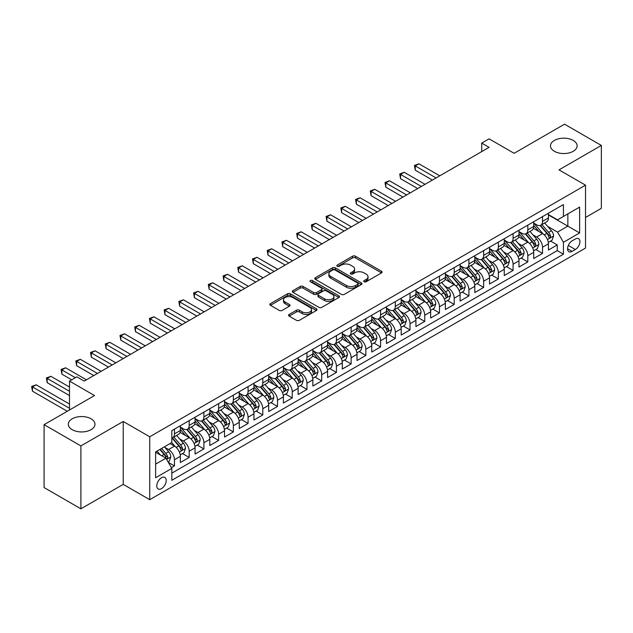 <?xml version="1.0" encoding="UTF-8"?>
<svg xmlns="http://www.w3.org/2000/svg" width="633" height="633" viewBox="0 0 633 633"><rect width="100%" height="100%" fill="white"/><g stroke="black" fill="none" stroke-linecap="round" stroke-linejoin="round"><path stroke-width="0.95" d="M364.133 281.756A1.432 0.823 0 0 0 366.159 281.756L381.509 272.894A2.041 1.179 0 0 0 382.11 272.055A2.041 1.179 0 0 0 381.509 271.225L355.501 256.207A2.041 1.179 0 0 0 352.605 256.207L337.254 265.069A1.432 0.823 0 0 0 336.835 265.654A1.432 0.823 0 0 0 337.254 266.24A1.432 0.823 0 0 0 339.28 266.24L341.266 265.092A6.544 3.774 0 0 1 350.516 265.092L352.684 266.343A6.544 3.774 0 0 1 354.599 269.017A6.544 3.774 0 0 1 352.684 271.684L350.69 272.831A1.432 0.823 0 0 0 350.271 273.416A1.432 0.823 0 0 0 350.69 274.002A1.432 0.823 0 0 0 352.716 274.002L354.702 272.855A6.544 3.774 0 0 1 363.951 272.855L366.119 274.105A6.544 3.774 0 0 1 368.034 276.771A6.544 3.774 0 0 1 366.119 279.446L364.133 280.593A1.432 0.823 0 0 0 363.714 281.171A1.432 0.823 0 0 0 364.133 281.756L364.133 280.593M91.057 418.801A13.325 7.691 0 0 0 76.538 417.131A13.325 7.691 0 0 0 68.309 424.237A13.325 7.691 0 0 0 72.209 429.68A13.325 7.691 0 0 0 86.737 431.35A13.325 7.691 0 0 0 94.958 424.237A13.325 7.691 0 0 0 91.057 418.801M573.229 140.415A13.325 7.691 0 0 0 558.71 138.754A13.325 7.691 0 0 0 550.481 145.859A13.325 7.691 0 0 0 554.381 151.303A13.325 7.691 0 0 0 568.909 152.964A13.325 7.691 0 0 0 577.13 145.859A13.325 7.691 0 0 0 573.229 140.415M161.502 488.629A6.662 3.845 120 0 0 165.862 482.757A6.662 3.845 120 0 0 164.833 477.417A6.662 3.845 120 0 0 161.502 477.749A6.662 3.845 120 0 0 157.15 483.62A6.662 3.845 120 0 0 158.171 488.961A6.662 3.845 120 0 0 161.502 488.629M289.162 314.443A2.041 1.179 0 0 0 288.569 315.281A2.041 1.179 0 0 0 289.162 316.112L296.466 320.33A2.041 1.179 0 0 0 299.354 320.33L316.405 310.479A2.041 1.179 0 0 0 317.006 309.648A2.041 1.179 0 0 0 316.405 308.809L290.397 293.791A2.041 1.179 0 0 0 287.501 293.791L270.449 303.642A2.041 1.179 0 0 0 269.856 304.473A2.041 1.179 0 0 0 270.449 305.312L279.264 310.399A2.041 1.179 0 0 0 282.16 310.399L289.455 306.182A2.041 1.179 0 0 0 290.056 305.351A2.041 1.179 0 0 0 289.455 304.513L285.087 301.988A5.468 3.157 0 0 1 283.481 299.757A5.468 3.157 0 0 1 286.86 296.845A5.468 3.157 0 0 1 292.818 297.526L309.941 307.416A5.468 3.157 0 0 1 311.539 309.648A5.468 3.157 0 0 1 308.168 312.56A5.468 3.157 0 0 1 302.21 311.879L299.354 310.233A2.041 1.179 0 0 0 296.466 310.233L289.162 314.443L289.162 316.112M585.525 217.475L601.35 208.336L601.35 145.432L564.541 124.187L514.115 153.297L489.087 138.849L481.729 143.098L489.087 147.347L84.213 381.098L76.846 376.849L69.488 381.098L69.488 410.002M80.897 445.917L80.897 508.813L123.229 484.38L123.229 421.475L80.897 445.917L44.088 424.664L94.515 395.554L69.488 381.098M123.229 421.475L149.728 436.778L585.525 185.168L585.525 248.073L149.728 499.682L149.728 436.778M601.35 145.432L559.018 169.873L585.525 185.168M341.409 294.377A2.041 1.179 0 0 0 344.297 294.377L361.348 284.534A2.041 1.179 0 0 0 361.949 283.695A2.041 1.179 0 0 0 361.348 282.864L335.34 267.846A2.041 1.179 0 0 0 332.452 267.846L315.392 277.689A2.041 1.179 0 0 0 314.799 278.528A2.041 1.179 0 0 0 315.392 279.359L341.409 294.377M310.985 282.065A1.432 0.823 0 0 1 312.433 282.271L312.433 280.569L338.877 295.84A2.041 1.179 0 0 1 339.478 296.671A2.041 1.179 0 0 1 338.877 297.51L321.825 307.353A2.041 1.179 0 0 1 318.937 307.353L292.921 292.335L292.921 290.666A2.041 1.179 0 0 0 292.327 291.496A2.041 1.179 0 0 0 292.921 292.335M292.921 290.666L300.224 286.448A2.041 1.179 0 0 1 303.112 286.448L313.659 292.541A2.041 1.179 0 0 0 316.555 292.541L321.39 289.748A2.041 1.179 0 0 0 321.991 288.917A2.041 1.179 0 0 0 321.39 288.078L310.407 281.74A1.432 0.823 0 0 1 309.988 281.155A1.432 0.823 0 0 1 310.874 280.387A1.432 0.823 0 0 1 312.433 280.569M80.897 508.813L44.088 487.568L44.088 424.664M171.408 467.7L174.463 465.935L168.354 462.406M164.873 447.396L168.576 449.525A8.332 4.811 60 0 1 174.463 459.724L180.35 456.33L180.35 462.533L189.188 457.43L182.486 453.568M179.598 438.891L183.293 441.027A8.332 4.811 60 0 1 189.188 451.226L195.075 447.824L195.075 454.035L203.905 448.932L197.211 445.062M194.323 430.393L198.018 432.529A8.332 4.811 60 0 1 203.905 442.728L209.8 439.326L209.8 445.529L218.63 440.433L211.928 436.564M209.048 421.895L212.743 424.031A8.332 4.811 60 0 1 218.63 434.23L224.517 430.828L224.517 437.031L233.355 431.935L226.654 428.066M223.766 413.396L227.461 415.525A8.332 4.811 60 0 1 233.355 425.724L239.242 422.33L239.242 428.533L248.073 423.43L241.379 419.568M238.491 404.891L242.186 407.027A8.332 4.811 60 0 1 248.073 417.226L253.968 413.824L253.968 420.035L262.798 414.931L256.096 411.062M253.216 396.393L256.911 398.529A8.332 4.811 60 0 1 262.798 408.728L268.685 405.326L268.685 411.529L277.523 406.433L270.821 402.564M267.933 387.894L271.628 390.023A8.332 4.811 60 0 1 277.523 400.23L283.41 396.828L283.41 403.031L292.24 397.935L285.546 394.066M282.658 379.389L286.353 381.525A8.332 4.811 60 0 1 292.24 391.724L298.135 388.33L298.135 394.533L306.965 389.43L300.271 385.56M297.383 370.891L301.079 373.027A8.332 4.811 60 0 1 306.965 383.226L312.852 379.824L312.852 386.035L321.691 380.931L314.989 377.062M312.101 362.392L315.804 364.529A8.332 4.811 60 0 1 321.691 374.728L327.577 371.326L327.577 377.529L336.416 372.433L329.714 368.564M326.826 353.894L330.521 356.023A8.332 4.811 60 0 1 336.416 366.222L342.303 362.828L342.303 369.031L351.133 363.928L344.439 360.066M341.551 345.389L345.246 347.525A8.332 4.811 60 0 1 351.133 357.724L357.028 354.33L357.028 360.533L365.858 355.43L359.156 351.56M356.276 336.891L359.971 339.027A8.332 4.811 60 0 1 365.858 349.226L371.745 345.824L371.745 352.027L380.583 346.931L373.881 343.062M370.993 328.392L374.689 330.529A8.332 4.811 60 0 1 380.583 340.728L386.47 337.326L386.47 343.529L395.301 338.433L388.607 334.564M385.719 319.894L389.414 322.023A8.332 4.811 60 0 1 395.301 332.222L401.195 328.828L401.195 335.031L410.026 329.928L403.332 326.066M400.444 311.389L404.139 313.525A8.332 4.811 60 0 1 410.026 323.724L415.913 320.322L415.913 326.533L424.751 321.429L418.049 317.56M415.161 302.891L418.864 305.027A8.332 4.811 60 0 1 424.751 315.226L430.638 311.824L430.638 318.027L439.476 312.931L432.774 309.062M429.886 294.392L433.581 296.521A8.332 4.811 60 0 1 439.476 306.728L445.363 303.326L445.363 309.529L454.193 304.433L447.499 300.564M444.611 285.887L448.306 288.023A8.332 4.811 60 0 1 454.193 298.222L460.088 294.828L460.088 301.031L468.918 295.928L462.217 292.066M459.329 277.389L463.032 279.525A8.332 4.811 60 0 1 468.918 289.724L474.805 286.322L474.805 292.533L483.644 287.429L476.942 283.56M474.054 268.89L477.749 271.027A8.332 4.811 60 0 1 483.644 281.226L489.531 277.824L489.531 284.027L498.361 278.931L491.667 275.062M488.779 260.392L492.474 262.521A8.332 4.811 60 0 1 498.361 272.728L504.256 269.326L504.256 275.529L513.086 270.426L506.384 266.564M503.504 251.887L507.199 254.023A8.332 4.811 60 0 1 513.086 264.222L518.973 260.828L518.973 267.031L527.811 261.927L521.109 258.058M518.221 243.389L521.916 245.525A8.332 4.811 60 0 1 527.811 255.724L533.698 252.322L533.698 258.533L542.528 253.429L542.528 247.226A8.332 4.811 -120 0 0 536.642 237.027L532.946 234.89M535.835 249.56L542.528 253.429M180.35 456.33A8.332 4.811 -120 0 0 174.463 446.13L170.048 443.575M195.075 447.824A8.332 4.811 -120 0 0 189.188 437.625L180.081 432.371M209.8 439.326A8.332 4.811 -120 0 0 203.905 429.127L194.806 423.873M224.517 430.828A8.332 4.811 -120 0 0 218.63 420.629L209.523 415.367M239.242 422.33A8.332 4.811 -120 0 0 233.355 412.13L224.248 406.869M253.968 413.824A8.332 4.811 -120 0 0 248.073 403.625L238.973 398.371M268.685 405.326A8.332 4.811 -120 0 0 262.798 395.127L253.691 389.873M283.41 396.828A8.332 4.811 -120 0 0 277.523 386.628L268.416 381.367M298.135 388.33A8.332 4.811 -120 0 0 292.24 378.123L283.141 372.869M312.852 379.824A8.332 4.811 -120 0 0 306.965 369.625L297.858 364.371M327.577 371.326A8.332 4.811 -120 0 0 321.691 361.126L312.583 355.873M342.303 362.828A8.332 4.811 -120 0 0 336.416 352.628L327.308 347.367M357.028 354.33A8.332 4.811 -120 0 0 351.133 344.123L342.034 338.869M371.745 345.824A8.332 4.811 -120 0 0 365.858 335.625L356.751 330.371M386.47 337.326A8.332 4.811 -120 0 0 380.583 327.126L371.476 321.865M401.195 328.828A8.332 4.811 -120 0 0 395.301 318.628L386.201 313.367M415.913 320.322A8.332 4.811 -120 0 0 410.026 310.123L400.918 304.869M430.638 311.824A8.332 4.811 -120 0 0 424.751 301.625L415.644 296.371M445.363 303.326A8.332 4.811 -120 0 0 439.476 293.126L430.369 287.865M460.088 294.828A8.332 4.811 -120 0 0 454.193 284.628L445.094 279.367M474.805 286.322A8.332 4.811 -120 0 0 468.918 276.123L459.811 270.869M489.531 277.824A8.332 4.811 -120 0 0 483.644 267.624L474.536 262.371M504.256 269.326A8.332 4.811 -120 0 0 498.361 259.126L489.262 253.865M518.973 260.828A8.332 4.811 -120 0 0 513.086 250.621L503.979 245.367M533.698 252.322A8.332 4.811 -120 0 0 527.811 242.123L518.704 236.869M575.365 238.981L572.121 240.849A6.457 3.727 120 0 0 567.912 246.538A6.457 3.727 120 0 0 568.901 251.712A6.457 3.727 120 0 0 572.121 251.388L575.365 249.521A6.457 3.727 120 0 0 579.583 243.832A6.457 3.727 120 0 0 578.594 238.657A6.457 3.727 120 0 0 575.365 238.981M155.615 464.147L165.925 458.197L171.812 468.396L171.812 480.297L563.441 254.197L563.441 242.297L557.546 232.097L547.672 226.392M171.812 468.396L155.615 477.749L155.615 451.907L171.812 442.554L171.812 430.654L563.441 204.554L563.441 216.454L579.63 207.102L579.63 232.944L563.441 242.297M180.35 427.085L183.293 428.786A8.332 4.811 60 0 0 187.463 429.198L193.35 425.795A8.332 4.811 -120 0 0 195.075 421.989L195.075 417.226M195.075 418.587L198.018 420.288A8.332 4.811 60 0 0 202.18 420.7L208.075 417.297A8.332 4.811 -120 0 0 209.8 413.484L209.8 408.728M209.8 410.089L212.743 411.79A8.332 4.811 60 0 0 216.905 412.202L222.792 408.799A8.332 4.811 -120 0 0 224.517 404.985L224.517 400.222M224.517 401.583L227.461 403.284A8.332 4.811 60 0 0 231.631 403.696L237.517 400.301A8.332 4.811 -120 0 0 239.242 396.487L239.242 391.724M239.242 393.085L242.186 394.786A8.332 4.811 60 0 0 246.348 395.198L252.243 391.795A8.332 4.811 -120 0 0 253.968 387.989L253.968 383.226M253.968 384.587L256.911 386.288A8.332 4.811 60 0 0 261.073 386.7L266.96 383.297A8.332 4.811 -120 0 0 268.685 379.484L268.685 374.728M268.685 376.089L271.628 377.782A8.332 4.811 60 0 0 275.798 378.202L281.685 374.799A8.332 4.811 -120 0 0 283.41 370.985L283.41 366.222M283.41 367.583L286.353 369.284A8.332 4.811 60 0 0 290.515 369.696L296.41 366.301A8.332 4.811 -120 0 0 298.135 362.487L298.135 357.724M298.135 359.085L301.079 360.786A8.332 4.811 60 0 0 305.241 361.198L311.127 357.795A8.332 4.811 -120 0 0 312.852 353.989L312.852 349.226M312.852 350.587L315.804 352.288A8.332 4.811 60 0 0 319.966 352.7L325.853 349.297A8.332 4.811 -120 0 0 327.577 345.483L327.577 340.728M327.577 342.089L330.521 343.782A8.332 4.811 60 0 0 334.691 344.202L340.578 340.799A8.332 4.811 -120 0 0 342.303 336.985L342.303 332.222M342.303 333.583L345.246 335.284A8.332 4.811 60 0 0 349.408 335.696L355.303 332.301A8.332 4.811 -120 0 0 357.028 328.487L357.028 323.724M357.028 325.085L359.971 326.786A8.332 4.811 60 0 0 364.133 327.198L370.02 323.795A8.332 4.811 -120 0 0 371.745 319.981L371.745 315.226M371.745 316.587L374.689 318.288A8.332 4.811 60 0 0 378.858 318.7L384.745 315.297A8.332 4.811 -120 0 0 386.47 311.483L386.47 306.728M386.47 308.081L389.414 309.782A8.332 4.811 60 0 0 393.576 310.194L399.47 306.799A8.332 4.811 -120 0 0 401.195 302.985L401.195 298.222M401.195 299.583L404.139 301.284A8.332 4.811 60 0 0 408.301 301.696L414.188 298.293A8.332 4.811 -120 0 0 415.913 294.487L415.913 289.724M415.913 291.085L418.864 292.786A8.332 4.811 60 0 0 423.026 293.198L428.913 289.795A8.332 4.811 -120 0 0 430.638 285.981L430.638 281.226M430.638 282.587L433.581 284.288A8.332 4.811 60 0 0 437.751 284.7L443.638 281.297A8.332 4.811 -120 0 0 445.363 277.483L445.363 272.72M445.363 274.081L448.306 275.782A8.332 4.811 60 0 0 452.468 276.194L458.363 272.799A8.332 4.811 -120 0 0 460.088 268.985L460.088 264.222M460.088 265.583L463.032 267.284A8.332 4.811 60 0 0 467.194 267.696L473.08 264.293A8.332 4.811 -120 0 0 474.805 260.487L474.805 255.724M474.805 257.085L477.749 258.786A8.332 4.811 60 0 0 481.919 259.198L487.806 255.795A8.332 4.811 -120 0 0 489.531 251.981L489.531 247.226M489.531 248.587L492.474 250.28A8.332 4.811 60 0 0 496.636 250.7L502.531 247.297A8.332 4.811 -120 0 0 504.256 243.483L504.256 238.72M504.256 240.081L507.199 241.782A8.332 4.811 60 0 0 511.361 242.194L517.248 238.799A8.332 4.811 -120 0 0 518.973 234.985L518.973 230.222M518.973 231.583L521.916 233.284A8.332 4.811 60 0 0 526.086 233.696L531.973 230.293A8.332 4.811 -120 0 0 533.698 226.479L533.698 221.724M171.812 473.16L557.254 250.621L557.254 244.931L548.423 250.027L548.423 243.824A8.332 4.811 -120 0 0 542.528 233.624L533.429 228.371M533.698 223.085L536.642 224.786A8.332 4.811 -120 0 0 540.804 225.198A8.332 4.811 -120 0 0 542.528 221.384L542.528 216.621M540.804 225.198L546.698 221.795A8.332 4.811 -120 0 0 548.423 217.981L548.423 213.226M174.463 429.127L174.463 433.89A8.332 4.811 60 0 1 172.738 437.696A8.332 4.811 60 0 1 171.812 438.036M172.738 437.696L178.625 434.301A8.332 4.811 -120 0 0 180.35 430.487L180.35 425.724M189.188 420.629L189.188 425.384A8.332 4.811 60 0 1 187.463 429.198M203.905 412.123L203.905 416.886A8.332 4.811 60 0 1 202.18 420.7M218.63 403.625L218.63 408.388A8.332 4.811 60 0 1 216.905 412.202M233.355 395.127L233.355 399.89A8.332 4.811 60 0 1 231.631 403.696M248.073 386.628L248.073 391.384A8.332 4.811 60 0 1 246.348 395.198M262.798 378.123L262.798 382.886A8.332 4.811 60 0 1 261.073 386.7M277.523 369.625L277.523 374.388A8.332 4.811 60 0 1 275.798 378.202M292.24 361.126L292.24 365.882A8.332 4.811 60 0 1 290.515 369.696M306.965 352.628L306.965 357.384A8.332 4.811 60 0 1 305.241 361.198M321.691 344.123L321.691 348.886A8.332 4.811 60 0 1 319.966 352.7M336.416 335.625L336.416 340.388A8.332 4.811 60 0 1 334.691 344.202M351.133 327.126L351.133 331.882A8.332 4.811 60 0 1 349.408 335.696M365.858 318.628L365.858 323.384A8.332 4.811 60 0 1 364.133 327.198M380.583 310.123L380.583 314.886A8.332 4.811 60 0 1 378.858 318.7M395.301 301.625L395.301 306.388A8.332 4.811 60 0 1 393.576 310.194M410.026 293.126L410.026 297.882A8.332 4.811 60 0 1 408.301 301.696M424.751 284.621L424.751 289.384A8.332 4.811 60 0 1 423.026 293.198M439.476 276.123L439.476 280.886A8.332 4.811 60 0 1 437.751 284.7M454.193 267.624L454.193 272.388A8.332 4.811 60 0 1 452.468 276.194M468.918 259.126L468.918 263.882A8.332 4.811 60 0 1 467.194 267.696M483.644 250.621L483.644 255.384A8.332 4.811 60 0 1 481.919 259.198M498.361 242.123L498.361 246.886A8.332 4.811 60 0 1 496.636 250.7M513.086 233.624L513.086 238.38A8.332 4.811 60 0 1 511.361 242.194M527.811 225.126L527.811 229.882A8.332 4.811 60 0 1 526.086 233.696M527.811 255.724L527.811 261.927M513.086 264.222L513.086 270.426M498.361 272.728L498.361 278.931M483.644 281.226L483.644 287.429M468.918 289.724L468.918 295.928M454.193 298.222L454.193 304.433M439.476 306.728L439.476 312.931M424.751 315.226L424.751 321.429M410.026 323.724L410.026 329.928M395.301 332.222L395.301 338.433M380.583 340.728L380.583 346.931M365.858 349.226L365.858 355.43M351.133 357.724L351.133 363.928M336.416 366.222L336.416 372.433M321.691 374.728L321.691 380.931M306.965 383.226L306.965 389.43M292.24 391.724L292.24 397.935M277.523 400.23L277.523 406.433M262.798 408.728L262.798 414.931M248.073 417.226L248.073 423.43M233.355 425.724L233.355 431.935M218.63 434.23L218.63 440.433M203.905 442.728L203.905 448.932M189.188 451.226L189.188 457.43M174.463 459.724L174.463 465.935M165.925 458.197L155.615 452.247M557.546 232.097L567.856 226.147L567.856 213.907L579.63 207.102M548.423 214.927L579.63 232.944M548.423 214.587L557.546 219.857L563.441 216.454M123.229 484.38L149.728 499.682M481.729 143.098L481.729 151.596M550.56 241.062L557.254 244.931M557.254 250.621L563.441 254.197M364.703 281.962L366.119 281.147A6.544 3.774 0 0 0 368.034 278.473L368.034 276.771M354.599 269.017L354.599 270.71A6.544 3.774 0 0 1 352.684 273.385L351.268 274.2M381.509 271.225L381.509 272.894L355.501 257.908A2.041 1.179 0 0 0 352.605 257.908L337.824 266.446M361.324 284.549L335.34 269.547A2.041 1.179 0 0 0 332.452 269.547L315.424 279.375M357.74 284.28A1.432 0.823 0 0 0 358.159 283.695A1.432 0.823 0 0 0 357.74 283.117L334.904 269.935A1.432 0.823 0 0 0 332.879 269.935L330.79 271.138A6.544 3.774 0 0 0 328.867 273.812A6.544 3.774 0 0 0 330.79 276.479L346.393 285.491A6.544 3.774 0 0 0 355.643 285.491L357.74 284.28L357.74 285.981A1.432 0.823 0 0 0 358.159 285.396L358.159 283.695M328.867 273.812L328.867 275.513A6.544 3.774 0 0 0 330.79 278.18L330.79 276.479M357.74 285.981L355.643 287.192A6.544 3.774 0 0 1 346.393 287.192L330.79 278.18M292.952 292.351L300.224 288.15L300.224 286.448M321.991 288.917L321.991 290.61A2.041 1.179 0 0 1 321.39 291.449L316.555 294.242A2.041 1.179 0 0 1 313.659 294.242L303.112 288.15A2.041 1.179 0 0 0 300.224 288.15M312.433 282.271L338.853 297.526M324.61 298.863A5.468 3.157 0 0 0 330.568 299.544A5.468 3.157 0 0 0 333.939 296.632A5.468 3.157 0 0 0 332.341 294.4L326.304 290.919A2.041 1.179 0 0 0 323.416 290.919L318.573 293.712A2.041 1.179 0 0 0 317.98 294.543A2.041 1.179 0 0 0 318.573 295.382L324.61 298.863L324.61 300.564A5.468 3.157 0 0 0 330.568 301.245A5.468 3.157 0 0 0 333.939 298.333L333.939 296.632M317.98 294.543L317.98 296.244A2.041 1.179 0 0 0 318.573 297.083L318.573 295.382M324.61 300.564L318.573 297.083M311.539 309.648L311.539 311.349A5.468 3.157 0 0 1 308.168 314.261A5.468 3.157 0 0 1 302.21 313.58L299.354 311.934A2.041 1.179 0 0 0 296.466 311.934L289.194 316.128M283.481 299.757L283.481 301.458A5.468 3.157 0 0 0 285.087 303.69L285.087 301.988M289.431 306.198L285.087 303.69M316.381 310.494L290.397 295.492A2.041 1.179 0 0 0 287.501 295.492L270.481 305.328M548.297 242.368L552.103 240.168L553.574 235.919A5.515 3.189 -120 0 0 551.422 230.736L544.697 222.951M543.351 234.163L535.376 224.929A15.928 9.194 -120 0 0 533.698 223.172M538.976 231.567L534.513 226.4A13.222 7.636 -120 0 0 533.698 225.514M439.769 175.824L418.935 163.797L415.256 165.917L415.256 170.174L432.402 180.073M540.06 225.498L546.865 233.371A5.515 3.189 60 0 1 548.827 237.177C549.658 238.285 550.243 237.945 550.591 236.156A5.515 3.189 -120 0 0 548.629 232.351L541.903 224.565M540.455 225.364L547.767 233.83A2.809 1.622 60 0 1 548.479 234.93L550.591 236.156M548.827 237.177L549.23 237.826M415.256 170.174L414.441 165.45L436.09 177.944M414.441 165.45L418.935 163.797M533.572 250.866L537.377 248.666L538.849 244.417A5.515 3.189 -120 0 0 536.705 239.234L529.979 231.449M528.626 242.661L520.65 233.427A15.928 9.194 -120 0 0 518.973 231.678M524.251 240.073L519.788 234.906A13.222 7.636 -120 0 0 518.973 234.012M425.044 184.322L404.21 172.295L400.531 174.423L400.531 178.672L417.685 188.571M525.335 233.996L532.139 241.869A5.515 3.189 60 0 1 534.102 245.675C534.932 246.783 535.526 246.443 535.874 244.654A5.515 3.189 -120 0 0 533.904 240.856L527.178 233.063M525.738 233.87L533.049 242.328A2.809 1.622 60 0 1 533.754 243.428L535.874 244.654M534.102 245.675L534.505 246.324M400.531 178.672L399.724 173.956L421.364 186.45M399.724 173.956L404.21 172.295M518.854 259.364L522.66 257.172L524.132 252.915A5.515 3.189 -120 0 0 521.98 247.74L515.254 239.947M513.901 251.159L505.925 241.925A15.928 9.194 -120 0 0 504.256 240.176M509.533 248.571L505.071 243.404A13.222 7.636 -120 0 0 504.256 242.518M410.319 192.82L389.485 180.793L385.806 182.921L385.806 187.17L402.96 197.077M510.609 242.494L517.414 250.375A5.515 3.189 60 0 1 519.384 254.173C520.215 255.281 520.801 254.941 521.149 253.153A5.515 3.189 -120 0 0 519.179 249.355L512.453 241.569M511.013 242.368L518.324 250.834A2.809 1.622 60 0 1 519.028 251.934L521.149 253.153M519.384 254.173L519.788 254.83M385.806 187.17L384.999 182.454L406.639 194.948M384.999 182.454L389.485 180.793M504.129 267.87L507.935 265.67L509.407 261.421A5.515 3.189 -120 0 0 507.255 256.238L500.529 248.453M499.184 259.665L491.208 250.423A15.928 9.194 -120 0 0 489.531 248.674M494.808 257.069L490.346 251.902A13.222 7.636 -120 0 0 489.531 251.016M395.601 201.326L374.768 189.299L371.088 191.419L371.088 195.668L388.235 205.575M495.892 250.992L502.689 258.873A5.515 3.189 60 0 1 504.659 262.671C505.49 263.787 506.076 263.447 506.424 261.651A5.515 3.189 -120 0 0 504.461 257.853L497.736 250.067M496.288 250.866L503.599 259.332A2.809 1.622 60 0 1 504.311 260.432L506.424 261.651M504.659 262.671L505.063 263.328M371.088 195.668L370.273 190.952L391.914 203.446M370.273 190.952L374.768 189.299M489.404 276.368L493.21 274.168L494.682 269.919A5.515 3.189 -120 0 0 492.537 264.736L485.804 256.951M484.459 268.163L476.483 258.929A15.928 9.194 -120 0 0 474.805 257.172M480.083 265.567L475.62 260.408A13.222 7.636 -120 0 0 474.805 259.514M380.876 209.824L360.042 197.797L356.363 199.917L356.363 204.174L373.517 214.073M481.167 259.498L487.972 267.371A5.515 3.189 60 0 1 489.934 271.177C490.765 272.285 491.358 271.945 491.706 270.156A5.515 3.189 -120 0 0 489.736 266.351L483.011 258.565M481.563 259.364L488.874 267.83A2.809 1.622 60 0 1 489.586 268.93L491.706 270.156M489.934 271.177L490.338 271.826M356.363 204.174L355.556 199.45L377.197 211.944M355.556 199.45L360.042 197.797M474.687 284.866L478.485 282.666L479.956 278.417A5.515 3.189 -120 0 0 477.812 273.242L471.087 265.449M469.733 276.661L461.758 267.427A15.928 9.194 -120 0 0 460.088 265.678M465.358 274.073L460.895 268.906A13.222 7.636 -120 0 0 460.088 268.02M366.151 218.322L345.317 206.295L341.638 208.423L341.638 212.672L358.792 222.571M466.442 267.996L473.247 275.877A5.515 3.189 60 0 1 475.217 279.675C476.04 280.783 476.633 280.443 476.981 278.655A5.515 3.189 -120 0 0 475.011 274.857L468.285 267.063M466.845 267.87L474.157 276.328A2.809 1.622 60 0 1 474.861 277.428L476.981 278.655M475.217 279.675L475.612 280.332M341.638 212.672L340.831 207.956L362.472 220.45M340.831 207.956L345.317 206.295M459.962 293.364L463.767 291.172L465.239 286.923A5.515 3.189 -120 0 0 463.087 281.74L456.361 273.947M455.016 285.166L447.033 275.925A15.928 9.194 -120 0 0 445.363 274.176M450.641 282.571L446.178 277.404A13.222 7.636 -120 0 0 445.363 276.518M351.426 226.82L330.6 214.793L326.913 216.921L326.913 221.17L344.067 231.077M451.717 276.494L458.521 284.375A5.515 3.189 60 0 1 460.492 288.173C461.322 289.281 461.908 288.941 462.256 287.153A5.515 3.189 -120 0 0 460.294 283.355L453.56 275.569M452.12 276.368L459.431 284.834A2.809 1.622 60 0 1 460.136 285.934L462.256 287.153M460.492 288.173L460.895 288.83M326.913 221.17L326.106 216.454L347.746 228.948M326.106 216.454L330.6 214.793M445.236 301.87L449.042 299.67L450.514 295.421A5.515 3.189 -120 0 0 448.362 290.238L441.636 282.453M440.291 293.665L432.315 284.423A15.928 9.194 -120 0 0 430.638 282.674M435.915 291.069L431.453 285.902A13.222 7.636 -120 0 0 430.638 285.016M336.709 235.326L315.875 223.299L312.196 225.419L312.196 229.668L329.342 239.575M436.999 284.992L443.804 292.873A5.515 3.189 60 0 1 445.767 296.671C446.597 297.787 447.183 297.447 447.539 295.658A5.515 3.189 -120 0 0 445.569 291.853L438.843 284.067M437.395 284.866L444.706 293.332A2.809 1.622 60 0 1 445.418 294.432L447.539 295.658M445.767 296.671L446.17 297.328M312.196 229.668L311.381 224.952L333.029 237.446M311.381 224.952L315.875 223.299M430.511 310.368L434.317 308.168L435.789 303.919A5.515 3.189 -120 0 0 433.645 298.736L426.919 290.951M425.566 302.163L417.59 292.929A15.928 9.194 -120 0 0 415.913 291.172M421.19 299.575L416.728 294.408A13.222 7.636 -120 0 0 415.913 293.514M321.983 243.824L301.15 231.797L297.47 233.925L297.47 238.174L314.625 248.073M422.274 293.498L429.079 301.371A5.515 3.189 60 0 1 431.049 305.177C431.872 306.285 432.466 305.945 432.814 304.156A5.515 3.189 -120 0 0 430.844 300.351L424.118 292.565M422.678 293.364L429.989 301.83A2.809 1.622 60 0 1 430.693 302.93L432.814 304.156M431.049 305.177L431.445 305.826M297.47 238.174L296.663 233.45L318.304 245.952M296.663 233.45L301.15 231.797M415.794 318.866L419.6 316.674L421.072 312.417A5.515 3.189 -120 0 0 418.919 307.242L412.194 299.449M410.849 310.661L402.865 301.427A15.928 9.194 -120 0 0 401.195 299.678M406.473 308.073L402.01 302.906A13.222 7.636 -120 0 0 401.195 302.02M307.258 252.322L286.433 240.295L282.745 242.423L282.745 246.672L299.9 256.571M407.549 301.996L414.354 309.877A5.515 3.189 60 0 1 416.324 313.675C417.155 314.783 417.74 314.443 418.089 312.655A5.515 3.189 -120 0 0 416.118 308.857L409.393 301.063M407.953 301.87L415.264 310.336A2.809 1.622 60 0 1 415.968 311.428L418.089 312.655M416.324 313.675L416.728 314.332M282.745 246.672L281.938 241.956L303.579 254.45M281.938 241.956L286.433 240.295M401.069 327.364L404.875 325.172L406.346 320.923A5.515 3.189 -120 0 0 404.194 315.74L397.469 307.954M396.123 319.167L388.148 309.925A15.928 9.194 -120 0 0 386.47 308.176M391.748 316.571L387.285 311.404A13.222 7.636 -120 0 0 386.47 310.518M292.541 260.828L271.707 248.793L268.028 250.921L268.028 255.17L285.174 265.077M392.832 310.494L399.637 318.375A5.515 3.189 60 0 1 401.599 322.173C402.43 323.281 403.015 322.941 403.363 321.153A5.515 3.189 -120 0 0 401.401 317.355L394.675 309.569M393.228 310.368L400.539 318.834A2.809 1.622 60 0 1 401.251 319.934L403.363 321.153M401.599 322.173L402.002 322.83M268.028 255.17L267.213 250.454L288.854 262.948M267.213 250.454L271.707 248.793M386.344 335.87L390.15 333.67L391.621 329.421A5.515 3.189 -120 0 0 389.477 324.238L382.743 316.453M381.398 327.665L373.423 318.431A15.928 9.194 -120 0 0 371.745 316.674M377.023 325.069L372.56 319.902A13.222 7.636 -120 0 0 371.745 319.016M277.816 269.326L256.982 257.299L253.303 259.419L253.303 263.668L270.457 273.575M378.107 319L384.911 326.873A5.515 3.189 60 0 1 386.874 330.679C387.705 331.787 388.298 331.447 388.646 329.658A5.515 3.189 -120 0 0 386.676 325.853L379.95 318.067M378.502 318.866L385.814 327.332A2.809 1.622 60 0 1 386.526 328.432L388.646 329.658M386.874 330.679L387.277 331.328M253.303 263.668L252.496 258.952L274.136 271.446M252.496 258.952L256.982 257.299M371.626 344.368L375.424 342.168L376.896 337.919A5.515 3.189 -120 0 0 374.752 332.736L368.026 324.951M366.673 336.163L358.697 326.929A15.928 9.194 -120 0 0 357.028 325.18M362.298 333.575L357.843 328.408A13.222 7.636 -120 0 0 357.028 327.514M263.091 277.824L242.257 265.797L238.578 267.925L238.578 272.174L255.732 282.073M363.382 327.498L370.186 335.371A5.515 3.189 60 0 1 372.157 339.177C372.987 340.285 373.573 339.945 373.921 338.157A5.515 3.189 -120 0 0 371.951 334.351L365.225 326.565M363.785 327.372L371.096 335.83A2.809 1.622 60 0 1 371.8 336.93L373.921 338.157M372.157 339.177L372.552 339.826M238.578 272.174L237.771 267.458L259.411 279.952M237.771 267.458L242.257 265.797M356.901 352.866L360.707 350.674L362.179 346.417A5.515 3.189 -120 0 0 360.027 341.242L353.301 333.449M351.956 344.661L343.972 335.427A15.928 9.194 -120 0 0 342.303 333.678M347.58 342.073L343.118 336.906A13.222 7.636 -120 0 0 342.303 336.02M248.373 286.322L227.54 274.295L223.86 276.423L223.86 280.672L241.007 290.571M348.656 335.996L355.461 343.877A5.515 3.189 60 0 1 357.431 347.675C358.262 348.783 358.848 348.443 359.196 346.655A5.515 3.189 -120 0 0 357.234 342.857L350.508 335.063M349.06 335.87L356.371 344.336A2.809 1.622 60 0 1 357.083 345.436L359.196 346.655M357.431 347.675L357.835 348.332M223.86 280.672L223.045 275.956L244.686 288.45M223.045 275.956L227.54 274.295M342.176 361.364L345.982 359.172L347.454 354.923A5.515 3.189 -120 0 0 345.309 349.74L338.576 341.955M337.231 353.167L329.255 343.925A15.928 9.194 -120 0 0 327.577 342.176M332.855 350.571L328.392 345.404A13.222 7.636 -120 0 0 327.577 344.518M233.648 294.828L212.815 282.801L209.135 284.921L209.135 289.17L226.282 299.077M333.939 344.494L340.744 352.375A5.515 3.189 60 0 1 342.706 356.173C343.537 357.289 344.13 356.949 344.479 355.153A5.515 3.189 -120 0 0 342.508 351.355L335.783 343.569M334.335 344.368L341.646 352.834A2.809 1.622 60 0 1 342.358 353.934L344.479 355.153M342.706 356.173L343.11 356.83M209.135 289.17L208.32 284.454L229.969 296.948M208.32 284.454L212.815 282.801M327.459 369.87L331.257 367.67L332.729 363.421A5.515 3.189 -120 0 0 330.584 358.238L323.859 350.453M322.506 361.665L314.53 352.431A15.928 9.194 -120 0 0 312.852 350.674M318.13 359.069L313.667 353.902A13.222 7.636 -120 0 0 312.852 353.016M218.923 303.326L198.089 291.299L194.41 293.419L194.41 297.676L211.564 307.575M319.214 353L326.019 360.873A5.515 3.189 60 0 1 327.989 364.679C328.812 365.787 329.405 365.447 329.753 363.659A5.515 3.189 -120 0 0 327.783 359.853L321.058 352.067M319.618 352.866L326.929 361.332A2.809 1.622 60 0 1 327.633 362.432L329.753 363.659M327.989 364.679L328.385 365.328M194.41 297.676L193.603 292.952L215.244 305.446M193.603 292.952L198.089 291.299M312.734 378.368L316.54 376.168L318.011 371.919A5.515 3.189 -120 0 0 315.859 366.736L309.133 358.951M307.788 370.163L299.805 360.929A15.928 9.194 -120 0 0 298.135 359.18M303.413 367.575L298.95 362.408A13.222 7.636 -120 0 0 298.135 361.514M204.198 311.824L183.372 299.797L179.685 301.925L179.685 306.174L196.839 316.073M304.489 361.498L311.294 369.371A5.515 3.189 60 0 1 313.264 373.177C314.095 374.285 314.68 373.945 315.028 372.157A5.515 3.189 -120 0 0 313.066 368.359L306.332 360.565M304.892 361.372L312.204 369.83A2.809 1.622 60 0 1 312.908 370.93L315.028 372.157M313.264 373.177L313.667 373.834M179.685 306.174L178.878 301.458L200.519 313.952M178.878 301.458L183.372 299.797M298.008 386.866L301.814 384.674L303.286 380.417A5.515 3.189 -120 0 0 301.134 375.242L294.408 367.449M293.063 378.661L285.087 369.427A15.928 9.194 -120 0 0 283.41 367.678M288.688 376.073L284.225 370.906A13.222 7.636 -120 0 0 283.41 370.02M189.481 320.322L168.647 308.295L164.968 310.423L164.968 314.672L182.114 324.579M289.772 369.996L296.576 377.877A5.515 3.189 60 0 1 298.539 381.675C299.369 382.783 299.955 382.443 300.303 380.655A5.515 3.189 -120 0 0 298.341 376.857L291.615 369.071M290.167 369.87L297.478 378.336A2.809 1.622 60 0 1 298.19 379.436L300.303 380.655M298.539 381.675L298.942 382.332M164.968 314.672L164.153 309.956L185.801 322.45M164.153 309.956L168.647 308.295M283.283 395.372L287.089 393.172L288.561 388.923A5.515 3.189 -120 0 0 286.417 383.74L279.691 375.955M278.338 387.167L270.362 377.925A15.928 9.194 -120 0 0 268.685 376.176M273.962 384.571L269.5 379.404A13.222 7.636 -120 0 0 268.685 378.518M174.755 328.828L153.922 316.801L150.243 318.921L150.243 323.17L167.397 333.077M275.046 378.494L281.851 386.375A5.515 3.189 60 0 1 283.813 390.173C284.644 391.289 285.238 390.949 285.586 389.153A5.515 3.189 -120 0 0 283.616 385.355L276.89 377.569M275.45 378.368L282.761 386.834A2.809 1.622 60 0 1 283.465 387.934L285.586 389.153M283.813 390.173L284.217 390.83M150.243 323.17L149.435 318.454L171.076 330.948M149.435 318.454L153.922 316.801M268.566 403.87L272.372 401.67L273.844 397.421A5.515 3.189 -120 0 0 271.692 392.238L264.966 384.453M263.613 395.665L255.637 386.431A15.928 9.194 -120 0 0 253.968 384.674M259.245 393.069L254.782 387.91A13.222 7.636 -120 0 0 253.968 387.016M160.03 337.326L139.197 325.299L135.517 327.419L135.517 331.676L152.672 341.575M260.321 387L267.126 394.873A5.515 3.189 60 0 1 269.096 398.679C269.927 399.787 270.513 399.447 270.861 397.659A5.515 3.189 -120 0 0 268.89 393.853L262.165 386.067M260.725 386.866L268.036 395.332A2.809 1.622 60 0 1 268.74 396.432L270.861 397.659M269.096 398.679L269.5 399.328M135.517 331.676L134.71 326.952L156.351 339.454M134.71 326.952L139.197 325.299M253.841 412.368L257.647 410.168L259.119 405.919A5.515 3.189 -120 0 0 256.966 400.744L250.241 392.951M248.896 404.163L240.92 394.929A15.928 9.194 -120 0 0 239.242 393.18M244.52 401.575L240.057 396.408A13.222 7.636 -120 0 0 239.242 395.522M145.313 345.824L124.479 333.797L120.8 335.925L120.8 340.174L137.947 350.073M245.604 395.498L252.401 403.379A5.515 3.189 60 0 1 254.371 407.177C255.202 408.285 255.787 407.945 256.136 406.157A5.515 3.189 -120 0 0 254.173 402.359L247.448 394.565M246 395.372L253.311 403.83A2.809 1.622 60 0 1 254.023 404.93L256.136 406.157M254.371 407.177L254.775 407.834M120.8 340.174L119.985 335.458L141.626 347.952M119.985 335.458L124.479 333.797M239.116 420.866L242.922 418.674L244.393 414.425A5.515 3.189 -120 0 0 242.249 409.242L235.516 401.449M234.17 412.669L226.195 403.427A15.928 9.194 -120 0 0 224.517 401.678M229.795 410.073L225.332 404.906A13.222 7.636 -120 0 0 224.517 404.02M130.588 354.322L109.754 342.295L106.075 344.423L106.075 348.672L123.229 358.579M230.879 403.996L237.684 411.877A5.515 3.189 60 0 1 239.646 415.675C240.477 416.783 241.07 416.443 241.418 414.655A5.515 3.189 -120 0 0 239.448 410.857L232.722 403.071M231.274 403.87L238.586 412.336A2.809 1.622 60 0 1 239.298 413.436L241.418 414.655M239.646 415.675L240.049 416.332M106.075 348.672L105.268 343.956L126.909 356.45M105.268 343.956L109.754 342.295M224.399 429.372L228.196 427.172L229.668 422.923A5.515 3.189 -120 0 0 227.524 417.74L220.798 409.955M219.445 421.167L211.469 411.933A15.928 9.194 -120 0 0 209.8 410.176M215.07 418.571L210.607 413.404A13.222 7.636 -120 0 0 209.8 412.518M115.863 362.828L95.029 350.801L91.35 352.921L91.35 357.17L108.504 367.077M216.154 412.502L222.958 420.375A5.515 3.189 60 0 1 224.929 424.173C225.752 425.289 226.345 424.949 226.693 423.16A5.515 3.189 -120 0 0 224.723 419.355L217.997 411.569M216.557 412.368L223.868 420.834A2.809 1.622 60 0 1 224.573 421.934L226.693 423.16M224.929 424.173L225.324 424.83M91.35 357.17L90.543 352.454L112.183 364.948M90.543 352.454L95.029 350.801M209.673 437.87L213.479 435.67L214.951 431.421A5.515 3.189 -120 0 0 212.799 426.238L206.073 418.453M204.728 429.665L196.744 420.431A15.928 9.194 -120 0 0 195.075 418.674M200.352 427.077L195.89 421.91A13.222 7.636 -120 0 0 195.075 421.016M101.138 371.326L80.312 359.299L76.625 361.427L76.625 365.676L93.779 375.575M201.429 421L208.233 428.873A5.515 3.189 60 0 1 210.203 432.679C211.034 433.787 211.62 433.447 211.968 431.659A5.515 3.189 -120 0 0 210.006 427.853L203.272 420.067M201.832 420.874L209.143 429.332A2.809 1.622 60 0 1 209.855 430.432L211.968 431.659M210.203 432.679L210.607 433.328M76.625 365.676L75.818 360.952L97.458 373.454M75.818 360.952L80.312 359.299M194.948 446.368L198.754 444.176L200.226 439.919A5.515 3.189 -120 0 0 198.074 434.744L191.348 426.951M190.003 438.163L182.027 428.929A15.928 9.194 -120 0 0 180.35 427.18M185.627 435.575L181.165 430.408A13.222 7.636 -120 0 0 180.35 429.522M86.42 379.824L65.587 367.797L61.907 369.925L61.907 374.174L71.695 379.824M186.711 429.498L193.516 437.379A5.515 3.189 60 0 1 195.478 441.177C196.309 442.285 196.895 441.945 197.251 440.157A5.515 3.189 -120 0 0 195.281 436.359L188.555 428.565M187.107 429.372L194.418 437.838A2.809 1.622 60 0 1 195.13 438.938L197.251 440.157M195.478 441.177L195.882 441.834M61.907 374.174L61.092 369.458L75.374 377.703M61.092 369.458L65.587 367.797M180.223 454.866L184.029 452.674L185.501 448.425A5.515 3.189 -120 0 0 183.356 443.242L176.631 435.457M175.278 446.669L171.757 442.586M170.902 444.073L170.332 443.409M69.488 387.048L50.862 376.303L47.182 378.423L47.182 382.672L69.488 395.554M171.986 437.996L178.791 445.877A5.515 3.189 60 0 1 180.761 449.675C181.584 450.783 182.177 450.451 182.526 448.655A5.515 3.189 -120 0 0 180.555 444.857L173.83 437.071M172.39 437.87L179.701 446.336A2.809 1.622 60 0 1 180.405 447.436L182.526 448.655M180.761 449.675L181.157 450.332M47.182 382.672L46.375 377.956L69.488 391.305M46.375 377.956L50.862 376.303M168.054 461.892L169.312 461.172L170.783 456.923A5.515 3.189 -120 0 0 168.631 451.74L164.398 446.835M160.442 455.032L157.031 451.092M156.185 452.571L155.615 451.922M69.488 404.052L36.144 384.801L32.457 386.921L32.457 391.17L67.28 411.276M159.833 449.47L164.066 454.375A5.515 3.189 60 0 1 166.036 458.181C166.867 459.289 167.452 458.949 167.8 457.161A5.515 3.189 -120 0 0 165.838 453.355L161.597 448.457M160.173 449.28L164.976 454.834A2.809 1.622 60 0 1 165.68 455.934L167.8 457.161M166.036 458.181L166.439 458.83M32.457 391.17L31.65 386.454L69.488 408.301M31.65 386.454L36.144 384.801M168.576 449.525L174.463 446.13M183.293 441.027L189.188 437.625M198.018 432.529L203.905 429.127M212.743 424.031L218.63 420.629M227.461 415.525L233.355 412.13M242.186 407.027L248.073 403.625M256.911 398.529L262.798 395.127M271.628 390.023L277.523 386.628M286.353 381.525L292.24 378.123M301.079 373.027L306.965 369.625M315.804 364.529L321.691 361.126M330.521 356.023L336.416 352.628M345.246 347.525L351.133 344.123M359.971 339.027L365.858 335.625M374.689 330.529L380.583 327.126M389.414 322.023L395.301 318.628M404.139 313.525L410.026 310.123M418.864 305.027L424.751 301.625M433.581 296.521L439.476 293.126M448.306 288.023L454.193 284.628M463.032 279.525L468.918 276.123M477.749 271.027L483.644 267.624M492.474 262.521L498.361 259.126M507.199 254.023L513.086 250.621M521.916 245.525L527.811 242.123M536.642 237.027L542.528 233.624M542.528 221.384L548.423 217.981M174.463 433.89L180.35 430.487M189.188 425.384L195.075 421.989M203.905 416.886L209.8 413.484M218.63 408.388L224.517 404.985M233.355 399.89L239.242 396.487M248.073 391.384L253.968 387.989M262.798 382.886L268.685 379.484M277.523 374.388L283.41 370.985M292.24 365.882L298.135 362.487M306.965 357.384L312.852 353.989M321.691 348.886L327.577 345.483M336.416 340.388L342.303 336.985M351.133 331.882L357.028 328.487M365.858 323.384L371.745 319.981M380.583 314.886L386.47 311.483M395.301 306.388L401.195 302.985M410.026 297.882L415.913 294.487M424.751 289.384L430.638 285.981M439.476 280.886L445.363 277.483M454.193 272.388L460.088 268.985M468.918 263.882L474.805 260.487M483.644 255.384L489.531 251.981M498.361 246.886L504.256 243.483M513.086 238.38L518.973 234.985M527.811 229.882L533.698 226.479M542.528 247.226L548.423 243.824M568.307 245.446L575.365 249.521M567.564 248.753L572.121 251.388M366.119 281.147L366.119 279.446M350.69 274.002L350.69 272.831M352.684 273.385L352.684 271.684M337.254 266.24L337.254 265.069M352.605 257.908L352.605 256.207M355.501 257.908L355.501 256.207M315.392 279.359L315.392 277.689M332.452 269.547L332.452 267.846M335.34 269.547L335.34 267.846M361.348 284.534L361.348 282.864M346.393 287.192L346.393 285.491M355.643 287.192L355.643 285.491M303.112 288.15L303.112 286.448M313.659 294.242L313.659 292.541M316.555 294.242L316.555 292.541M321.39 291.449L321.39 289.748M338.877 297.51L338.877 295.84M296.466 311.934L296.466 310.233M299.354 311.934L299.354 310.233M302.21 313.58L302.21 311.879M289.455 306.182L289.455 304.513M270.449 305.312L270.449 303.642M287.501 295.492L287.501 293.791M290.397 295.492L290.397 293.791M316.405 310.479L316.405 308.809M547.458 239.535L553.535 236.022M535.376 224.929L536.127 224.486M548.629 232.351L551.422 230.736M544.23 234.89L546.865 233.371M532.733 248.033L538.818 244.528M520.65 233.427L521.41 232.991M533.904 240.856L536.705 239.234M529.505 243.389L532.139 241.869M518.008 256.539L524.092 253.026M505.925 241.925L506.685 241.489M519.179 249.355L521.98 247.74M514.787 251.894L517.414 250.375M503.29 265.037L509.367 261.524M491.208 250.423L491.96 249.988M504.461 257.853L507.255 256.238M500.062 260.392L502.689 258.873M488.565 273.535L494.65 270.022M476.483 258.929L477.242 258.486M489.736 266.351L492.537 264.736M485.337 268.89L487.972 267.371M473.84 282.033L479.925 278.528M461.758 267.427L462.517 266.991M475.011 274.857L477.812 273.242M470.612 277.396L473.247 275.877M459.123 290.539L465.2 287.026M447.033 275.925L447.792 275.49M460.294 283.355L463.087 281.74M455.895 285.894L458.521 284.375M444.398 299.037L450.474 295.524M432.315 284.423L433.075 283.988M445.569 291.853L448.362 290.238M441.169 294.392L443.804 292.873M429.672 307.535L435.757 304.03M417.59 292.929L418.35 292.486M430.844 300.351L433.645 298.736M426.444 302.891L429.079 301.371M414.947 316.041L421.032 312.528M402.865 301.427L403.625 300.991M416.118 308.857L418.919 307.242M411.727 311.396L414.354 309.877M400.23 324.539L406.307 321.026M388.148 309.925L388.899 309.49M401.401 317.355L404.194 315.74M397.002 319.894L399.637 318.375M385.505 333.037L391.59 329.524M373.423 318.431L374.182 317.988M386.676 325.853L389.477 324.238M382.277 328.392L384.911 326.873M370.78 341.535L376.864 338.03M358.697 326.929L359.457 326.486M371.951 334.351L374.752 332.736M367.559 336.891L370.186 335.371M356.062 350.041L362.139 346.528M343.972 335.427L344.732 334.992M357.234 342.857L360.027 341.242M352.834 345.396L355.461 343.877M341.337 358.539L347.414 355.026M329.255 343.925L330.015 343.49M342.508 351.355L345.309 349.74M338.109 353.894L340.744 352.375M326.612 367.037L332.697 363.524M314.53 352.431L315.289 351.988M327.783 359.853L330.584 358.238M323.384 362.392L326.019 360.873M311.887 375.535L317.972 372.03M299.805 360.929L300.564 360.494M313.066 368.359L315.859 366.736M308.667 370.891L311.294 369.371M297.17 384.041L303.247 380.528M285.087 369.427L285.839 368.992M298.341 376.857L301.134 375.242M293.941 379.396L296.576 377.877M282.445 392.539L288.529 389.026M270.362 377.925L271.122 377.49M283.616 385.355L286.417 383.74M279.216 387.894L281.851 386.375M267.719 401.037L273.804 397.524M255.637 386.431L256.397 385.988M268.89 393.853L271.692 392.238M264.499 396.393L267.126 394.873M253.002 409.535L259.079 406.03M240.92 394.929L241.671 394.494M254.173 402.359L256.966 400.744M249.774 404.898L252.401 403.379M238.277 418.041L244.362 414.528M226.195 403.427L226.954 402.992M239.448 410.857L242.249 409.242M235.049 413.396L237.684 411.877M223.552 426.539L229.637 423.026M211.469 411.933L212.229 411.49M224.723 419.355L227.524 417.74M220.324 421.895L222.958 420.375M208.835 435.037L214.911 431.532M196.744 420.431L197.504 419.988M210.006 427.853L212.799 426.238M205.606 430.393L208.233 428.873M194.109 443.543L200.186 440.03M182.027 428.929L182.787 428.494M195.281 436.359L198.074 434.744M190.881 438.898L193.516 437.379M179.384 452.041L185.469 448.528M180.555 444.857L183.356 443.242M176.156 447.396L178.791 445.877M166.621 459.408L170.744 457.026M165.838 453.355L168.631 451.74M161.684 455.752L164.066 454.375"/></g></svg>
